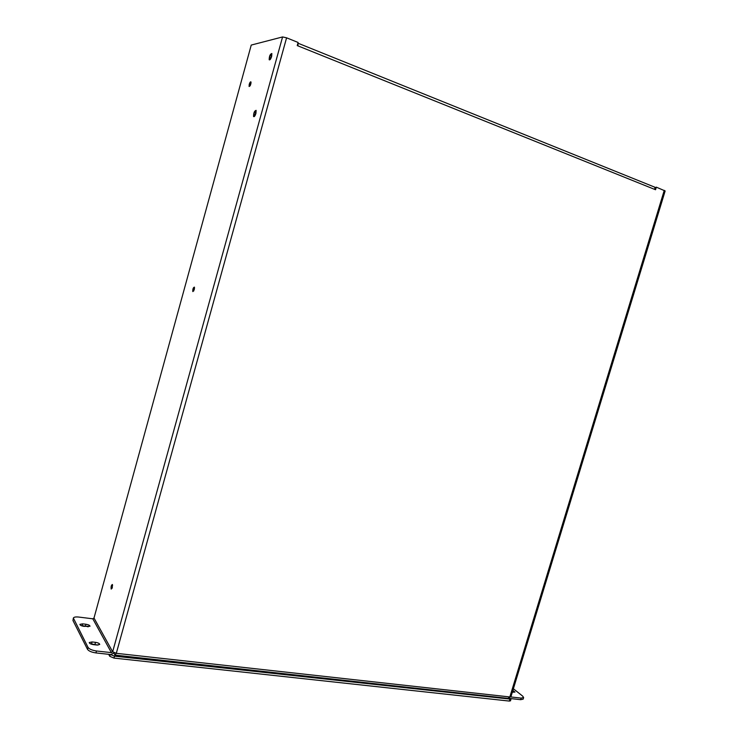 <?xml version="1.0" encoding="UTF-8"?>
<svg xmlns="http://www.w3.org/2000/svg" width="738" height="738" viewBox="0 0 738 738"><rect width="100%" height="100%" fill="white"/><g stroke="black" fill="none" stroke-linecap="round" stroke-linejoin="round"><path stroke-width="1.11" d="M255.948 113.338C255.062 116.004 254.259 117.074 253.558 116.539C253.558 112.914 254.416 110.848 256.123 110.34L255.948 113.338M271.667 56.374C270.735 59.16 269.905 60.295 269.176 59.76C269.241 56.106 270.126 54.022 271.852 53.505L271.667 56.374M654.08 186.862L654.763 187.175L654.993 189.518L655.547 189.74L656.331 187.157L655.04 187.637M297.949 43.062L298.032 45.904L297.239 45.59L298.106 42.463L286.584 37.813L116.309 653.315L114.897 655.086L114.03 653.195M656.331 187.157L665.15 190.958L510.954 696.727L509.847 696.958L664.265 190.358M282.58 36.937L112.656 651.783L111.401 652.641L96.484 650.981C92.139 650.335 89.335 649.154 88.053 647.429L73.366 618.057C73.855 617.069 75.663 616.737 78.818 617.069L92.822 618.813L94.003 618.029L251.243 45.073L282.58 36.937L286.584 37.813M94.003 618.029L112.656 651.783L116.309 653.315L509.847 696.958L507.892 698.351L115.405 655.141M112.305 587.605L111.18 589.09C110.894 586.609 111.29 585.077 112.388 584.487L112.305 587.605M194.288 289.619L192.803 291.593C192.683 289.028 193.218 287.543 194.398 287.119L194.288 289.619M271.316 56.457C270.661 58.385 270.09 59.169 269.582 58.8C269.628 56.263 270.246 54.824 271.436 54.464L271.316 56.457M255.606 113.366C254.988 115.22 254.435 115.958 253.946 115.589C253.946 113.071 254.545 111.641 255.726 111.29L255.606 113.366M249.232 84.335C249.878 82.361 250.459 81.549 250.966 81.918C250.938 84.547 250.311 86.069 249.093 86.484L249.232 84.335M511 696.976L521.139 698.102L520.659 699.679L510.521 698.563L509.395 697.899M512.855 690.482L514.986 692.087L512.338 692.189M521.139 698.102L523.629 697.576L522.698 696.137L513.38 688.757M512.375 692.041L512.855 692.244M520.659 699.679L523.15 699.154L523.629 697.576M114.279 652.844L110.866 654.56L95.949 652.918C91.604 652.281 88.8 651.091 87.527 649.366L72.961 620.501L73.459 618.684M85.959 624.256L82.638 623.85L79.898 624.366C80.055 625.252 81.401 625.916 83.938 626.359L89.999 626.248C89.842 625.354 88.495 624.699 85.959 624.256L85.46 626.092L81.208 625.621M96.936 645.04L99.722 644.458C99.556 643.49 98.154 642.789 95.516 642.337L92.075 641.949L89.261 642.53C89.418 643.49 90.829 644.2 93.486 644.643L96.936 645.04M73.366 618.057L72.961 620.501M88.191 626.82L85.46 626.092M98.016 645.095L90.442 643.794M510.751 698.591L510.585 700.796L509.312 701.072L113.966 658.084L109.75 656.303L108.68 654.32M511.074 699.2L114.501 656.156L110.368 654.505M250.127 85.829L249.306 86.254L249.426 84.353L250.966 82.222L251.049 82.997M112.056 588.343L111.355 588.841L111.438 586.083L112.425 584.773L112.591 585.382M193.817 290.873L192.996 291.353L193.098 289.148L194.408 287.414L194.537 288.152M654.993 189.518L298.032 45.904M111.401 652.641L92.822 618.813M95.949 652.918L96.484 650.981M82.638 623.85L82.13 625.686M95.516 642.337L94.99 644.237M91.549 643.85L92.075 641.949M88.053 647.429L87.527 649.366M109.75 656.303L110.248 654.495M113.966 658.084L114.501 656.156M509.312 701.072L509.792 699.476M654.763 187.175L298.18 43.274"/></g></svg>
